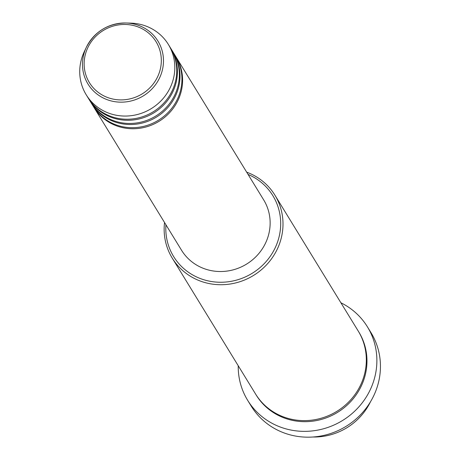 <?xml version="1.0" encoding="UTF-8"?>
<svg xmlns="http://www.w3.org/2000/svg" width="460" height="460" viewBox="0 0 460 460"><rect width="100%" height="100%" fill="white"/><g stroke="black" fill="none" stroke-linecap="round" stroke-linejoin="round"><path stroke-width="0.69" d="M175.795 56.568A48.173 45.816 148.5 0 1 176.123 57.097A48.173 45.816 148.5 0 1 171.793 110.141A48.173 45.816 148.5 0 1 119.537 126.839A48.173 45.816 148.5 0 1 93.989 107.462A48.173 45.816 148.5 0 1 93.667 106.927M173.202 52.342A48.173 45.816 148.5 0 1 173.529 52.865L175.473 56.039A48.173 45.816 148.5 0 1 171.143 109.083A48.173 45.816 148.5 0 1 118.887 125.781A48.173 45.816 148.5 0 1 93.34 106.404L91.39 103.23A48.173 45.816 148.5 0 1 91.074 102.701M173.529 52.865A48.173 45.816 148.5 0 1 169.199 105.909A48.173 45.816 148.5 0 1 116.943 122.607A48.173 45.816 148.5 0 1 91.39 103.23M170.608 48.11A48.173 45.816 148.5 0 1 170.936 48.633L172.88 51.807A48.173 45.816 148.5 0 1 168.55 104.851A48.173 45.816 148.5 0 1 116.294 121.549A48.173 45.816 148.5 0 1 90.746 102.172L88.797 98.998A48.173 45.816 148.5 0 1 88.481 98.469M170.936 48.633A48.173 45.816 148.5 0 1 166.6 101.683A48.173 45.816 148.5 0 1 114.35 118.381A48.173 45.816 148.5 0 1 88.797 98.998M168.343 44.407L170.286 47.581A48.173 45.816 148.5 0 1 165.956 100.625A48.173 45.816 148.5 0 1 113.7 117.323A48.173 45.816 148.5 0 1 88.153 97.94L86.204 94.771A48.173 45.816 148.5 0 1 84.295 51.623L86.359 47.271A41.043 39.031 148.5 0 1 125.936 23A41.043 39.031 148.5 0 1 136.195 24.61A41.043 39.031 148.5 0 1 161.259 73.813A41.043 39.031 148.5 0 1 109.756 100.539A41.043 39.031 148.5 0 1 86.359 47.271C94.8 31.429 107.991 23.339 125.936 23L130.755 23.132A48.173 45.816 148.5 0 1 142.79 25.024A48.173 45.816 148.5 0 1 168.343 44.407A48.173 45.816 148.5 0 1 164.007 97.451A48.173 45.816 148.5 0 1 111.757 114.149A48.173 45.816 148.5 0 1 86.204 94.771M165.933 224.796A58.207 55.361 -31.5 0 0 204.499 279.95A58.207 55.361 -31.5 0 0 276.385 245.094A58.207 55.361 -31.5 0 0 248.072 174.432M246.675 172.161A60.22 57.27 148.5 0 1 274.907 195.155A60.22 57.27 148.5 0 1 269.491 261.464A60.22 57.27 148.5 0 1 204.171 282.336A60.22 57.27 148.5 0 1 172.236 258.112A60.22 57.27 148.5 0 1 164.542 222.525M247.658 400.315L251.223 406.128A70.254 66.815 -31.5 0 0 288.483 434.389A70.254 66.815 -31.5 0 0 364.688 410.038A70.254 66.815 -31.5 0 0 371.007 332.683L367.436 326.865A70.254 66.815 148.5 0 1 361.123 404.225A70.254 66.815 148.5 0 1 284.918 428.57A70.254 66.815 148.5 0 1 247.658 400.315A70.254 66.815 148.5 0 1 238.222 365.729M274.907 195.155L358.236 331.056A60.22 57.27 148.5 0 1 352.82 397.359A60.22 57.27 148.5 0 1 287.5 418.232A60.22 57.27 148.5 0 1 255.564 394.007L172.236 258.112M176.123 57.097L263.666 199.864A48.173 45.816 148.5 0 1 259.336 252.914A48.173 45.816 148.5 0 1 207.08 269.612A48.173 45.816 148.5 0 1 181.527 250.228L93.989 107.462M313.024 437A60.22 57.27 -31.5 0 0 370.49 401.764M340.894 302.772A70.254 66.815 148.5 0 1 367.436 326.865M135.332 26.013A39.106 37.191 -31.5 0 0 86.256 51.48A39.106 37.191 -31.5 0 0 110.135 98.354A39.106 37.191 -31.5 0 0 159.212 72.893A39.106 37.191 -31.5 0 0 135.332 26.013M358.553 331.585A60.22 57.27 148.5 0 1 353.671 398.164A60.22 57.27 148.5 0 1 288.15 419.29A60.22 57.27 148.5 0 1 255.892 394.536"/></g></svg>
